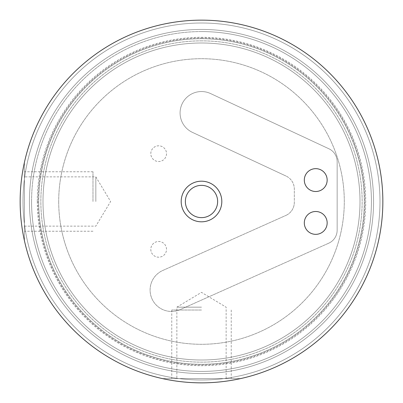 <?xml version="1.0" encoding="UTF-8"?>
<svg xmlns="http://www.w3.org/2000/svg" width="403" height="403" viewBox="0 0 403 403"><rect width="100%" height="100%" fill="white"/><g stroke="black" fill="none" stroke-linecap="round" stroke-linejoin="round"><path stroke-width="0.3" stroke-dasharray="2.02 1.51" d="M201.5 37.998A163.502 163.502 0 0 1 365.002 201.5A163.502 163.502 0 0 1 201.5 365.002A163.502 163.502 0 0 1 37.998 201.5A163.502 163.502 0 0 1 201.5 37.998M150.808 249.336A7.853 7.853 0 0 0 158.661 257.19A7.853 7.853 0 0 0 166.515 249.336A7.853 7.853 0 0 0 158.661 241.483A7.853 7.853 0 0 0 150.808 249.336A7.853 7.853 0 0 0 158.661 257.19A7.853 7.853 0 0 0 166.515 249.336A7.853 7.853 0 0 0 158.661 241.483A7.853 7.853 0 0 0 150.808 249.336M150.808 153.664A7.853 7.853 0 0 1 158.661 145.81A7.853 7.853 0 0 1 166.515 153.664A7.853 7.853 0 0 1 158.661 161.517A7.853 7.853 0 0 1 150.808 153.664A7.853 7.853 0 0 1 158.661 145.81A7.853 7.853 0 0 1 166.515 153.664A7.853 7.853 0 0 1 158.661 161.517A7.853 7.853 0 0 1 150.808 153.664M294.316 202.402A14.281 14.281 0 0 1 285.868 215.439A14.281 14.281 0 0 0 294.316 202.402L294.316 189.007A14.281 14.281 0 0 0 286.075 176.066A14.281 14.281 0 0 1 294.316 189.007L294.316 202.402M286.075 176.066L192.443 132.375A21.419 21.419 0 0 1 182.091 103.909A21.419 21.419 0 0 1 210.557 93.556L328.913 148.783A14.281 14.281 0 0 1 337.155 161.719A14.281 14.281 0 0 0 328.913 148.783L210.557 93.556A21.419 21.419 0 0 0 182.091 103.909A21.419 21.419 0 0 0 192.443 132.375L286.075 176.066M337.155 161.719L337.155 230.173A14.281 14.281 0 0 1 328.707 243.205A14.281 14.281 0 0 0 337.155 230.173L337.155 161.719M328.707 243.205L180.257 309.585A21.419 21.419 0 0 1 151.961 298.774A21.419 21.419 0 0 1 162.772 270.478L285.868 215.439L162.772 270.478A21.419 21.419 0 0 0 151.961 298.774A21.419 21.419 0 0 0 180.257 309.585L328.707 243.205M201.5 31.575A169.925 169.925 0 0 1 371.425 201.5A169.925 169.925 0 0 1 201.5 371.425A169.925 169.925 0 0 1 31.575 201.5A169.925 169.925 0 0 1 201.5 31.575A169.925 169.925 0 0 1 371.425 201.5A169.925 169.925 0 0 1 201.5 371.425A169.925 169.925 0 0 1 31.575 201.5A169.925 169.925 0 0 1 201.5 31.575M201.5 40.854A160.646 160.646 0 0 0 40.854 201.5A160.646 160.646 0 0 0 201.5 362.146A160.646 160.646 0 0 0 362.146 201.5A160.646 160.646 0 0 0 201.5 40.854A160.646 160.646 0 0 0 40.854 201.5A160.646 160.646 0 0 0 201.5 362.146A160.646 160.646 0 0 0 362.146 201.5A160.646 160.646 0 0 0 201.5 40.854M382.85 201.5A181.35 181.35 0 0 0 201.5 20.15A181.35 181.35 0 0 0 20.15 201.5A181.35 181.35 0 0 0 201.5 382.85A181.35 181.35 0 0 0 382.85 201.5A181.35 181.35 0 0 1 201.5 382.85A181.35 181.35 0 0 1 20.15 201.5A181.35 181.35 0 0 0 24.432 240.687L24.432 162.313A181.35 181.35 0 0 0 24.432 240.687L24.432 162.313A181.35 181.35 0 0 0 20.15 201.5A181.35 181.35 0 0 1 201.5 20.15A181.35 181.35 0 0 1 382.85 201.5A181.35 181.35 0 0 1 201.5 382.85A181.35 181.35 0 0 1 20.15 201.5A181.35 181.35 0 0 1 201.5 20.15A181.35 181.35 0 0 1 382.85 201.5M24.432 201.5L24.432 171.759L24.432 201.5M240.687 378.568A181.35 181.35 0 0 1 162.313 378.568A181.35 181.35 0 0 0 240.687 378.568L162.313 378.568L240.687 378.568M217.635 201.5A16.135 16.135 0 0 0 201.5 185.365A16.135 16.135 0 0 0 185.365 201.5A16.135 16.135 0 0 0 201.5 217.635A16.135 16.135 0 0 0 217.635 201.5A16.135 16.135 0 0 1 201.5 217.635A16.135 16.135 0 0 1 185.365 201.5A16.135 16.135 0 0 1 201.5 185.365A16.135 16.135 0 0 1 217.635 201.5M315.735 211.494A11.425 11.425 0 0 1 327.16 222.919A11.425 11.425 0 0 1 315.735 234.345A11.425 11.425 0 0 1 304.31 222.919A11.425 11.425 0 0 1 315.735 211.494M315.735 168.656A11.425 11.425 0 0 1 327.16 180.081A11.425 11.425 0 0 1 315.735 191.506A11.425 11.425 0 0 1 304.31 180.081A11.425 11.425 0 0 1 315.735 168.656M201.5 378.568L171.759 378.568L201.5 378.568M201.5 307.167L176.867 307.167L201.5 307.167M95.833 201.5L95.833 176.867L95.833 201.5M221.811 201.5A20.311 20.311 0 0 0 201.5 181.189A20.311 20.311 0 0 0 181.189 201.5A20.311 20.311 0 0 0 201.5 221.811A20.311 20.311 0 0 0 221.811 201.5M92.977 201.5L92.977 171.759L92.977 201.5M201.5 310.023L171.759 310.023L201.5 310.023M38.713 201.5A162.787 162.787 0 0 0 201.5 364.287A162.787 162.787 0 0 0 364.287 201.5A162.787 162.787 0 0 1 201.5 364.287A162.787 162.787 0 0 1 38.713 201.5A162.787 162.787 0 0 1 201.5 38.713A162.787 162.787 0 0 1 364.287 201.5A162.787 162.787 0 0 0 201.5 38.713A162.787 162.787 0 0 0 38.713 201.5M37.288 201.5A164.212 164.212 0 0 0 201.5 365.712A164.212 164.212 0 0 0 365.712 201.5A164.212 164.212 0 0 0 201.5 37.288A164.212 164.212 0 0 0 37.288 201.5M58.707 201.5A142.793 142.793 0 0 0 201.5 344.293A142.793 142.793 0 0 0 344.293 201.5A142.793 142.793 0 0 0 201.5 58.707A142.793 142.793 0 0 0 58.707 201.5A142.793 142.793 0 0 1 201.5 58.707A142.793 142.793 0 0 1 344.293 201.5A142.793 142.793 0 0 1 201.5 344.293A142.793 142.793 0 0 1 58.707 201.5M42.995 201.5A158.505 158.505 0 0 0 201.5 360.005A158.505 158.505 0 0 0 360.005 201.5A158.505 158.505 0 0 0 201.5 42.995A158.505 158.505 0 0 0 42.995 201.5A158.505 158.505 0 0 0 201.5 360.005A158.505 158.505 0 0 0 360.005 201.5A158.505 158.505 0 0 0 201.5 42.995A158.505 158.505 0 0 0 42.995 201.5M29.434 201.5A172.066 172.066 0 0 0 201.5 373.566A172.066 172.066 0 0 0 373.566 201.5A172.066 172.066 0 0 0 201.5 29.434A172.066 172.066 0 0 0 29.434 201.5A172.066 172.066 0 0 0 201.5 373.566A172.066 172.066 0 0 0 373.566 201.5A172.066 172.066 0 0 0 201.5 29.434A172.066 172.066 0 0 0 29.434 201.5M31.575 201.5A169.925 169.925 0 0 0 201.5 371.425A169.925 169.925 0 0 0 371.425 201.5A169.925 169.925 0 0 0 201.5 31.575A169.925 169.925 0 0 0 31.575 201.5A169.925 169.925 0 0 0 201.5 371.425A169.925 169.925 0 0 0 371.425 201.5A169.925 169.925 0 0 0 201.5 31.575A169.925 169.925 0 0 0 31.575 201.5M379.994 201.5A178.494 178.494 0 0 1 201.5 379.994A178.494 178.494 0 0 1 23.006 201.5A178.494 178.494 0 0 0 201.5 379.994A178.494 178.494 0 0 0 379.994 201.5A178.494 178.494 0 0 0 201.5 23.006A178.494 178.494 0 0 0 23.006 201.5A178.494 178.494 0 0 1 201.5 23.006A178.494 178.494 0 0 1 379.994 201.5M226.133 378.568L226.133 307.167L201.5 292.366L176.867 307.167L176.867 378.568M24.432 226.133L95.833 226.133L110.634 201.5L95.833 176.867L24.432 176.867M92.977 171.759L24.432 171.759M92.977 231.241L24.432 231.241M171.759 310.023L171.759 378.568M231.241 310.023L231.241 378.568"/><path stroke-width="0.6" d="M382.85 201.5A181.35 181.35 0 0 0 201.5 20.15A181.35 181.35 0 0 0 20.15 201.5A181.35 181.35 0 0 0 201.5 382.85A181.35 181.35 0 0 0 382.85 201.5M217.635 201.5A16.135 16.135 0 0 0 201.5 185.365A16.135 16.135 0 0 0 185.365 201.5A16.135 16.135 0 0 0 201.5 217.635A16.135 16.135 0 0 0 217.635 201.5M315.735 211.494A11.425 11.425 0 0 1 327.16 222.919A11.425 11.425 0 0 1 315.735 234.345A11.425 11.425 0 0 1 304.31 222.919A11.425 11.425 0 0 1 315.735 211.494M315.735 168.656A11.425 11.425 0 0 1 327.16 180.081A11.425 11.425 0 0 1 315.735 191.506A11.425 11.425 0 0 1 304.31 180.081A11.425 11.425 0 0 1 315.735 168.656M181.189 201.5A20.311 20.311 0 0 1 201.5 181.189A20.311 20.311 0 0 1 221.811 201.5A20.311 20.311 0 0 1 201.5 221.811A20.311 20.311 0 0 1 181.189 201.5"/></g></svg>

